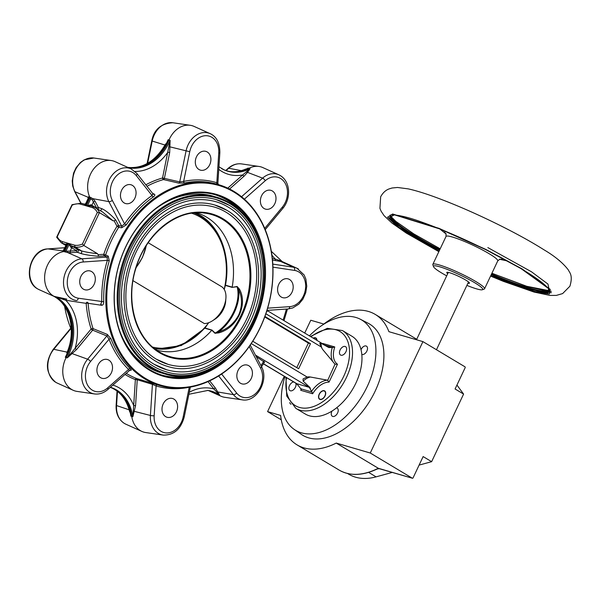 <?xml version="1.0" encoding="UTF-8"?>
<svg xmlns="http://www.w3.org/2000/svg" width="601" height="601" viewBox="0 0 601 601"><rect width="100%" height="100%" fill="white"/><g stroke="black" fill="none" stroke-linecap="round" stroke-linejoin="round"><path stroke-width="0.9" d="M377.571 468.622A76.049 46.698 -59.1 0 1 345.966 473.055A76.049 46.698 -59.1 0 1 339.137 470.08C349.887 476.187 362.576 475.827 377.203 468.99L378.044 468.9A76.049 46.698 -59.1 0 0 378.765 468.54L336.244 443.072A76.049 46.698 120.9 0 1 303.926 447.873A76.049 46.698 120.9 0 1 297.089 444.898A76.049 46.698 120.9 0 1 280.637 415.659A0.699 0.428 120.9 0 0 280.419 415.366L267.58 411.61L281.268 419.814M502.068 258.009A31.763 3.967 25.3 0 1 499.611 259.219M551.335 291.252L548.18 291.62M332.729 416.433A4.748 2.915 120.9 0 1 332.3 416.245A4.748 2.915 120.9 0 1 332.045 411.031A45.353 27.849 120.9 0 1 305.308 414.036L295.857 408.38A45.353 27.849 120.9 0 0 346.439 377.443A45.353 27.849 120.9 0 0 342.465 330.565L351.916 336.229A45.353 27.849 120.9 0 1 361.028 349.707A4.748 2.915 120.9 0 1 366.032 345.973A4.748 2.915 120.9 0 1 366.46 346.153A4.748 2.915 120.9 0 1 366.708 351.397A4.748 2.915 120.9 0 1 362.012 354.477A4.748 2.915 120.9 0 1 361.802 354.41A45.353 27.849 120.9 0 1 355.89 383.1A45.353 27.849 120.9 0 1 336.53 407.876A4.748 2.915 120.9 0 1 336.748 407.921A4.748 2.915 120.9 0 1 337.176 408.109A4.748 2.915 120.9 0 1 337.424 413.345A4.748 2.915 120.9 0 1 332.729 416.433M291.057 404.255A4.748 2.915 120.9 0 1 290.764 404.105A4.748 2.915 120.9 0 1 289.772 402.542M368.601 472.363L376.091 476.856A74.652 45.841 120.9 0 1 355.537 477.179A74.652 45.841 120.9 0 1 348.828 474.264L347.551 473.498M309.387 335.854A64.299 39.478 120.9 0 1 355.875 317.456A64.299 39.478 120.9 0 1 360.247 319.191A64.299 39.478 120.9 0 1 365.603 389.816A64.299 39.478 120.9 0 1 301.349 432.81A64.299 39.478 120.9 0 1 294.22 429.422A64.299 39.478 120.9 0 1 284.912 376.722M360.247 319.191L368.09 323.21A64.885 39.839 120.9 0 1 373.499 394.481A64.885 39.839 120.9 0 1 308.659 437.859A64.885 39.839 120.9 0 1 301.462 434.44L294.22 429.422M304.715 333.052L310.77 320.243L323.616 323.992A0.699 0.428 120.9 0 0 324.022 323.879A76.049 46.698 120.9 0 1 368.413 311.446A76.049 46.698 120.9 0 1 375.249 314.421A76.049 46.698 120.9 0 1 388.847 331.534L389.268 331.782M447.715 273.695A12.561 1.57 25.3 0 1 446.934 272.313A12.561 1.57 25.3 0 1 449.608 272.726A12.561 1.57 25.3 0 1 461.793 277.887A12.561 1.57 25.3 0 1 469.464 282.966A12.561 1.57 25.3 0 1 467.901 283.236M446.701 275.851A27.21 3.396 25.3 0 1 441.75 273.034A27.21 3.396 25.3 0 1 433.531 266.671A27.21 3.396 25.3 0 1 447.264 269.421A27.21 3.396 25.3 0 1 474.482 282.598A27.21 3.396 25.3 0 1 482.333 289.742A27.21 3.396 25.3 0 1 466.879 285.392M433.531 266.671L432.855 264.846A28.608 3.576 25.3 0 1 432.848 264.342A28.608 3.576 25.3 0 1 439.339 264.966A28.608 3.576 25.3 0 1 475.909 281.591A28.608 3.576 25.3 0 1 484.564 288.788A28.608 3.576 25.3 0 1 484.166 289.104L482.333 289.742M324.901 395.894A4.62 2.832 120.9 0 1 320.942 399.297A4.62 2.832 120.9 0 1 318.74 396.442A4.62 2.832 120.9 0 1 319.341 394.271A4.62 2.832 120.9 0 1 321.723 391.461A4.62 2.832 120.9 0 1 325.043 391.634A4.62 2.832 120.9 0 1 324.901 395.894M318.733 396.532A4.883 2.997 -59.1 0 0 318.725 396.63A4.883 2.997 -59.1 0 0 319.702 399.327M148.207 242.736L221.897 286.85A20.93 12.854 120.9 0 1 225.901 298.276L225.653 301.439A16.407 10.074 120.9 0 1 223.444 309.252A16.407 10.074 120.9 0 1 215.053 319.131L212.386 320.844A20.93 12.854 120.9 0 1 204.332 323.556L132.994 280.659M225.901 298.276A20.93 12.854 120.9 0 1 223.084 308.245A20.93 12.854 120.9 0 1 212.386 320.844M191.727 213.242A69.761 54.428 -73 0 1 200.396 217.209A69.761 54.428 -73 0 1 224.203 289.389M194.085 212.949A70.888 55.307 -73 0 1 200.201 215.992A70.888 55.307 -73 0 1 224.872 287.143L224.248 289.472M195.408 212.837L200.208 215.331C220.342 226.908 230.994 256.289 225.473 285.182L232.181 287.135A71.511 55.735 106.3 0 0 206.706 217.231A71.511 55.735 106.3 0 0 196.557 212.769M166.635 369.75L154.164 364.289C129.981 350.368 116.812 315.217 122.852 280.194C125.489 264.297 131.138 249.776 139.808 236.636C145.57 228.012 152.233 220.725 159.813 214.752C178.084 200.899 196.73 196.535 215.759 201.658A87.558 68.236 -73.7 0 1 228.32 207.165A87.558 68.236 -73.7 0 1 253.907 313.166A87.558 68.236 -73.7 0 1 166.635 369.75A87.558 68.236 -73.7 0 1 154.247 364.349M153.187 366.122A89.654 69.866 106.3 0 0 166.049 371.756C202.913 383.904 248.483 349.414 259.572 301.386C269.887 262.832 256.815 221.048 229.304 205.324L216.345 199.652A89.654 69.866 106.3 0 0 126.991 257.581A89.654 69.866 106.3 0 0 153.187 366.122M168.205 364.394L156.53 359.278C133.903 346.259 121.567 313.346 127.224 280.554C129.688 265.665 134.985 252.067 143.106 239.761C148.492 231.693 154.735 224.864 161.827 219.275C178.933 206.308 196.392 202.221 214.189 207.014A81.976 63.886 -73.7 0 1 225.953 212.168A81.976 63.886 -73.7 0 1 249.911 311.416A81.976 63.886 -73.7 0 1 168.205 364.394A81.976 63.886 -73.7 0 1 156.613 359.338M155.554 361.118A84.072 65.517 106.3 0 0 167.619 366.4C202.199 377.796 244.938 345.447 255.327 300.417C264.996 264.267 252.743 225.082 226.938 210.335L214.782 205.009A84.072 65.517 106.3 0 0 130.988 259.332A84.072 65.517 106.3 0 0 155.554 361.118M208.615 322.737L205.031 328.033L211.95 330.054L215.166 333.082L218.471 331.962C227.463 329.055 234.225 323.346 238.762 314.826C242.458 305.886 242.383 297.435 238.559 289.472L239.431 289.104C248.13 304.632 237.177 328.063 218.741 332.864L214.985 333.277L211.807 330.242L204.881 328.221L181.299 345.552L155.358 349.264M119.291 329.799A92.096 71.774 106.3 0 0 148.372 367.211A92.096 71.774 106.3 0 0 161.586 372.996L164.944 373.98A92.096 71.774 -73.7 0 1 151.73 368.188A92.096 71.774 -73.7 0 1 124.82 256.695A92.096 71.774 -73.7 0 1 216.608 197.188A92.096 71.774 -73.7 0 1 229.83 202.973M145.735 378.547A103.958 81.015 106.3 0 0 260.203 327.462A103.958 81.015 106.3 0 0 233.894 192.05A103.958 81.015 106.3 0 0 119.426 243.135A103.958 81.015 106.3 0 0 145.735 378.547M233.766 191.306A104.649 81.563 -73.7 0 1 264.342 318.004A104.649 81.563 -73.7 0 1 160.039 385.624A104.649 81.563 -73.7 0 1 145.021 379.051A104.649 81.563 -73.7 0 1 114.445 252.352A104.649 81.563 -73.7 0 1 218.749 184.725A104.649 81.563 -73.7 0 1 233.766 191.306M149.641 370.284A94.748 73.84 -73.7 0 1 125.662 246.876A94.748 73.84 -73.7 0 1 229.988 200.313A94.748 73.84 -73.7 0 1 253.968 323.729A94.748 73.84 -73.7 0 1 149.641 370.284M264.365 278.887A94.049 73.292 106.3 0 0 229.266 200.817A94.049 73.292 106.3 0 0 215.774 194.904A94.049 73.292 106.3 0 0 122.041 255.673A94.049 73.292 106.3 0 0 149.514 369.54A94.049 73.292 106.3 0 0 163.014 375.452A94.049 73.292 106.3 0 0 249.175 330.85M78.145 251.428A1.397 0.909 -70.9 0 1 77.213 252.262A1.397 0.841 86.1 0 1 76.53 250.67L71.729 247.792L70.167 251.105L76.53 250.67A1.397 0.856 -59.1 0 1 77.965 249.663A1.397 0.909 -70.9 0 1 78.145 251.428M81.526 250.895L75.065 247.026L71.955 246.117A4.184 0.526 25.3 0 1 73.164 246.786L77.965 249.663L81.541 250.902L81.683 252.653L80.804 253.502L77.213 252.262L70.843 252.698A1.397 0.841 86.1 0 1 70.167 251.105L65.967 251.18L69.115 244.517L68.341 243.525L71.955 246.117A1.397 0.398 -62.5 0 0 70.926 247.349L69.115 244.517A1.397 1.022 -51.3 0 0 69.333 244.111M279.082 260.316L282.59 261.773L275.761 260.631A1.397 0.871 98.6 0 1 275.273 259.046L279.082 260.316A1.397 1.172 92.7 0 0 279.803 261.074L293.626 267.257A21.26 16.565 -73.7 0 1 297.014 268.264A21.26 16.565 -73.7 0 1 298.374 268.97M289.532 279.503A9.766 7.61 106.3 0 0 288.134 278.894A9.766 7.61 106.3 0 0 278.398 285.205A9.766 7.61 106.3 0 0 281.253 297.029A9.766 7.61 106.3 0 0 282.65 297.645A9.766 7.61 106.3 0 0 292.386 291.327A9.766 7.61 106.3 0 0 289.532 279.503M272.336 190.975A9.766 7.61 106.3 0 0 270.931 190.359A9.766 7.61 106.3 0 0 261.195 196.67A9.766 7.61 106.3 0 0 264.049 208.502A9.766 7.61 106.3 0 0 265.454 209.11A9.766 7.61 106.3 0 0 275.19 202.8A9.766 7.61 106.3 0 0 272.336 190.975M207.255 151.993A9.766 7.61 106.3 0 0 205.85 151.377A9.766 7.61 106.3 0 0 196.114 157.687A9.766 7.61 106.3 0 0 198.969 169.512A9.766 7.61 106.3 0 0 200.373 170.128A9.766 7.61 106.3 0 0 210.102 163.818A9.766 7.61 106.3 0 0 207.255 151.993M132.415 185.393A9.766 7.61 106.3 0 0 131.01 184.777A9.766 7.61 106.3 0 0 121.274 191.088A9.766 7.61 106.3 0 0 124.129 202.913A9.766 7.61 106.3 0 0 125.534 203.529A9.766 7.61 106.3 0 0 135.27 197.218A9.766 7.61 106.3 0 0 132.415 185.393M91.66 271.607A9.766 7.61 106.3 0 0 90.255 270.991A9.766 7.61 106.3 0 0 80.526 277.309A9.766 7.61 106.3 0 0 83.374 289.134A9.766 7.61 106.3 0 0 84.779 289.742A9.766 7.61 106.3 0 0 94.515 283.432A9.766 7.61 106.3 0 0 91.66 271.607M108.864 360.142A9.766 7.61 106.3 0 0 107.459 359.526A9.766 7.61 106.3 0 0 97.723 365.836A9.766 7.61 106.3 0 0 100.577 377.661A9.766 7.61 106.3 0 0 101.982 378.277A9.766 7.61 106.3 0 0 111.718 371.966A9.766 7.61 106.3 0 0 108.864 360.142M173.944 399.124A9.766 7.61 106.3 0 0 172.54 398.508A9.766 7.61 106.3 0 0 162.803 404.819A9.766 7.61 106.3 0 0 165.658 416.643A9.766 7.61 106.3 0 0 167.063 417.259A9.766 7.61 106.3 0 0 176.799 410.949A9.766 7.61 106.3 0 0 173.944 399.124M248.784 365.724A9.766 7.61 106.3 0 0 247.379 365.107A9.766 7.61 106.3 0 0 237.643 371.418A9.766 7.61 106.3 0 0 240.498 383.243A9.766 7.61 106.3 0 0 241.903 383.859A9.766 7.61 106.3 0 0 251.631 377.548A9.766 7.61 106.3 0 0 248.784 365.724M332.886 361.704A21.343 13.109 120.9 0 1 332.27 347.513L328.785 347.528L321.084 343.239L319.815 343.419L319.92 344.05M303.167 381.132A15.468 9.496 120.9 0 1 305.413 379.276A15.468 9.496 120.9 0 1 310.424 377.022A15.19 11.832 106.3 0 0 307.103 377.015L303.024 378.946L303.167 381.132L309.906 387.465A23.762 14.589 120.9 0 1 309.38 387.382L311.513 391.424A21.343 13.109 120.9 0 1 327.462 380.178L329.048 382.093A19.998 12.283 -59.1 0 0 312.64 393.768L300.725 390.289L301.296 388.93L311.934 392.032L311.513 391.424M70.843 252.698L67.643 252.57L63.961 251.556A23.724 18.488 106.3 0 0 45.27 271.727A23.724 18.488 106.3 0 0 54.323 296.488A44.654 34.798 -73.7 0 1 55.878 297.352A44.654 34.798 -73.7 0 1 66.185 357.52A23.724 18.488 106.3 0 0 65.652 358.579A23.724 18.488 106.3 0 0 73.172 390.274A23.724 18.488 106.3 0 0 77.033 391.401L94.447 393.94A21.26 16.565 -73.7 0 1 89.632 392.22A21.26 16.565 -73.7 0 1 84.253 364.529A21.26 16.565 -73.7 0 1 87.626 359.195A2.787 0.849 39.7 0 1 90.601 361.464A18.481 14.401 106.3 0 0 92.344 390.177A18.481 14.401 106.3 0 0 107.662 387.9L128.561 369.435A106.046 82.645 -73.7 0 1 109.051 339.204L106.888 335.959L92.637 330.159L76.582 349.527L67.259 357.873L75.095 348.385A1.397 0.421 -140.3 0 0 76.582 349.527M218.749 184.725L216.653 184.116A104.649 81.563 106.3 0 0 184.53 182.989L178.79 183.117A1.397 1.007 103.1 0 0 179.707 181.915L186.062 150.956A21.26 16.565 -73.7 0 1 210.162 133.662L194.115 126.428A23.724 18.488 106.3 0 0 190.254 125.293A23.724 18.488 106.3 0 0 169.024 139.958A44.654 34.798 -73.7 0 1 129.057 167.566A44.654 34.798 -73.7 0 1 127.615 167.311M207.443 390.365A44.654 34.798 -73.7 0 1 214.196 392.408A44.654 34.798 -73.7 0 1 218.554 394.865A23.724 18.488 106.3 0 0 219.35 395.375A23.724 18.488 106.3 0 0 220.86 396.164A23.724 18.488 106.3 0 0 224.721 397.299L242.143 399.838A21.26 16.565 -73.7 0 1 237.327 398.117A21.26 16.565 -73.7 0 1 233.413 394.639A2.787 1.533 -38.3 0 0 236.636 393.046A18.481 14.401 106.3 0 0 240.039 396.067A18.481 14.401 106.3 0 0 258.16 390.71A18.481 14.401 106.3 0 0 260.601 368.248L249.242 346.544M281.238 261.029A44.797 34.911 106.3 0 0 282.215 261.578L271.336 251.323M336.53 407.876A45.353 27.849 120.9 0 1 332.045 411.031M126.18 373.289A104.649 81.563 106.3 0 0 126.976 373.777A104.649 81.563 106.3 0 0 136.667 378.54L157.327 384.828A1.397 0.871 -73.1 0 0 156.087 385.925L152.421 384.324L137.238 379.757L135.563 405.713L132.851 416.726L133.692 405.562L135.563 405.713M66.846 352.907L67.665 350.834M110.231 387.382A44.654 34.798 -73.7 0 1 112.71 388.359A44.654 34.798 -73.7 0 1 131.754 416.478A23.724 18.488 106.3 0 0 141.866 431.42A23.724 18.488 106.3 0 0 145.727 432.547L163.149 435.086A21.26 16.565 -73.7 0 1 158.333 433.366A21.26 16.565 -73.7 0 1 150.415 415.456A2.787 0.481 3.7 0 0 154.164 415.757A18.481 14.401 106.3 0 0 161.038 431.323A18.481 14.401 106.3 0 0 183.162 416.914L189.247 387.292M111.778 387.93C120.786 392.19 126.781 400.228 129.748 412.038L129.11 409.597M295.775 383.19A4.883 2.997 120.9 0 1 295.392 387.269A4.883 2.997 120.9 0 1 289.937 390.605A4.883 2.997 120.9 0 1 289.517 385.557A4.883 2.997 120.9 0 1 293.671 381.966M340.106 349.977A4.883 2.997 120.9 0 1 345.552 346.642A4.883 2.997 120.9 0 1 345.981 351.69A4.883 2.997 120.9 0 1 340.534 355.026A4.883 2.997 120.9 0 1 340.106 349.977M242.451 213.024A94.049 73.292 106.3 0 0 227.298 200.238A94.049 73.292 106.3 0 0 214.782 194.626M324.72 390.95A4.883 2.997 -59.1 0 0 321.881 391.364A4.883 2.997 -59.1 0 0 321.798 391.416M319.184 394.226A4.883 2.997 120.9 0 1 324.63 390.898A4.883 2.997 120.9 0 1 325.058 395.946A4.883 2.997 120.9 0 1 319.612 399.274A4.883 2.997 120.9 0 1 319.184 394.226M315.968 338.032A4.883 2.997 -59.1 0 0 313.414 338.265M313.234 338.16A4.883 2.997 120.9 0 1 315.878 337.972A4.883 2.997 120.9 0 1 316.96 340.391M361.028 349.707A45.353 27.849 120.9 0 1 361.802 354.41M214.985 333.277A0.699 0.548 -47.6 0 0 215.166 333.082A33.153 20.359 -59.1 0 0 237.079 286.73L232.129 287.376L225.42 285.415L224.872 287.143M156.44 350.052A71.511 55.735 106.3 0 0 211.8 330.25L211.95 330.054M218.741 332.864L218.471 331.962A33.829 20.772 120.9 0 0 234.33 312.415A33.829 20.772 120.9 0 0 238.559 289.472L237.079 286.73A0.699 0.496 83.3 0 0 237.102 286.474L232.129 287.376M162.03 375.152A94.049 73.292 106.3 0 0 195.25 374.551M332.27 347.513L334.772 346.957A19.998 12.283 -59.1 0 0 337.492 364.229L329.048 382.093M328.311 347.325L329.851 347.476M252.773 341.263L298.644 368.736L310.477 343.704L264.928 316.426M327.74 380.283L335.005 364.221L337.492 364.229M265.867 313.775L321.302 346.98A15.19 11.832 106.3 0 0 323.165 350.075L335.005 364.221M251.278 343.577L307.103 377.015M327.462 380.178L310.424 377.022M326.193 345.921L267.67 310.86L266.536 311.769M319.815 343.419L321.302 346.98M255.425 355.063L309.38 387.382L296.796 383.701L301.326 389.486M263.493 363.755L296.796 383.701A23.762 14.589 120.9 0 1 296.323 383.498L263.426 363.853M297.735 385.038L296.323 383.498M309.906 387.465L310.349 388.727M64.653 306.518A104.649 81.563 106.3 0 0 70.753 328.214M65.945 245.426L62.474 243.345L62.143 241.534L68.379 243.36L64.923 250.76L63.961 251.556L62.436 251.053A1.397 1.36 -115.7 0 0 63.052 250.917L66.118 245.058L65.84 244.397A1.397 1.194 127.3 0 0 65.584 244.254L68.379 243.36M256.311 356.746L264.147 361.915M88.144 198.45L87.896 197.188L88.85 196.775L93.102 198.713L92.253 199.787L89.662 198.428L86.131 205.805L84.478 204.16L81.21 203.206L79.895 203.987A22.365 13.733 -59.1 0 0 72.15 205.159L57.253 236.674A22.365 13.733 -59.1 0 0 62.143 241.534M152.654 193.469L154.179 194.1C155.261 194.716 154.968 195.663 153.293 196.925A104.649 81.563 106.3 0 0 126.255 224.917L121.65 227.756A1.397 1.052 98.7 0 0 121.687 226.141L108.864 201.628A21.26 16.565 -73.7 0 1 111.125 176.559A21.26 16.565 -73.7 0 1 131.168 168.919L115.122 161.677A23.724 18.488 106.3 0 0 111.26 160.55A23.724 18.488 106.3 0 0 91.765 171.766A23.724 18.488 106.3 0 0 89.707 197.083L89.662 198.428L88.805 198.127L88.122 198.578M243.908 169.79L245.561 169.121C240.145 171.443 234.796 172.224 229.529 171.465M241.534 196.737L262.592 178.136A21.26 16.565 -73.7 0 1 278.856 174.816L262.817 167.574A23.724 18.488 106.3 0 0 258.956 166.447A23.724 18.488 106.3 0 0 249.099 168.235A44.654 34.798 -73.7 0 1 230.544 171.616A44.654 34.798 -73.7 0 1 223.745 169.7M164.343 146.246L165.643 143.917C155.719 160.933 143.181 168.768 128.043 167.416M178.79 183.117L163.487 179.571A1.397 1.007 102.9 0 0 164.381 178.377L162.54 177.986L170.106 140.303L169.685 152.564L167.844 152.181A47.577 37.074 -73.7 0 1 135.022 171.465M121.65 227.756L118.697 227.298L117.007 226.314L114.13 220.807L113.033 220.792L99.435 212.641L97.324 212.514A22.365 13.733 -59.1 0 0 92.434 207.653L93.996 206.969A23.762 14.589 120.9 0 1 95.311 207.623A23.762 14.589 120.9 0 1 99.435 212.641L83.892 245.524L82.427 244.029L97.324 212.514M81.541 250.902C85.214 251.992 90.533 252.916 97.49 253.667L98.121 254.681L103.785 254.291L108.248 256.109L109.247 260.894L107.361 260.338L107.061 257.085L104.461 255.883A1.397 0.841 86.1 0 1 103.785 254.291A106.046 82.645 -73.7 0 1 117.007 226.314A1.397 0.676 -27.6 0 1 118.735 225.691A1.397 1.052 -81.3 0 1 118.697 227.298A104.649 81.563 106.3 0 0 105.641 254.914A1.397 1.089 -65.3 0 1 104.461 255.883L98.496 256.289C90.766 255.62 84.869 254.689 80.804 253.502M109.247 260.894A104.649 81.563 106.3 0 0 103.733 301.777C103.71 304.098 103.011 305.263 101.622 305.285L88.114 303.295A1.397 1.119 98.3 0 0 87.205 302.22A1.397 0.871 -81.4 0 0 86.161 303.362L65.749 300.267L55.367 296.646L66.794 299.133A1.397 0.871 -81.4 0 0 65.749 300.267A47.577 37.074 -73.7 0 1 75.095 348.385L91.149 329.017A1.397 0.421 -140.3 0 0 92.637 330.159A1.397 1.029 -67.8 0 0 93.035 328.612L107.279 334.396L110.915 338.731A1.397 0.616 -21.2 0 0 109.051 339.204L90.601 361.464M110.915 338.731A104.649 81.563 106.3 0 0 130.162 368.563C131.484 369.893 131.574 370.464 130.432 370.276L129.854 370.148M97.49 253.667L83.892 245.524A23.762 14.589 120.9 0 1 75.065 247.026L74.682 245.2A22.365 13.733 -59.1 0 0 82.427 244.029M113.033 220.792L102.463 211.905L100.472 210.853L101.967 208.735C105.768 210.478 110.351 214.196 115.7 219.891L114.13 220.807M102.463 211.905L93.869 206.909L90.526 205.925L86.198 205.827L91.036 204.791L96.648 208.111L92.253 199.787M296.781 367.624L308.381 343.088L310.477 343.704M308.381 343.088L264.74 316.952M215.466 388.186L219.605 395.022L213.858 388.982A1.397 0.766 141.7 0 1 215.466 388.186L209.681 380.854M264.718 228.395L282.312 207.172A18.481 14.401 106.3 0 0 284.761 182.591A18.481 14.401 106.3 0 0 265.251 180.736A2.787 1.097 48.5 0 0 262.592 178.136L247.522 172.374L244.029 176.243A1.397 0.548 48.5 0 1 242.706 174.944L250.114 168.656L247.522 172.374A1.397 0.856 34.1 0 1 246.485 171.984M68.341 243.525L66.118 245.058M86.236 203.386L85.658 204.783L86.236 205.662M72.082 204.648L81.21 203.206M322.301 348.888A15.468 9.496 120.9 0 1 321.242 345.793A15.468 9.496 120.9 0 1 321.084 343.239M169.685 152.564L164.381 178.377L179.707 181.915L183.651 181.389A106.046 82.645 -73.7 0 1 216.826 182.712L217.427 183.418M115.7 219.891L118.735 225.691L121.687 226.141L124.602 223.873A106.046 82.645 -73.7 0 1 152 195.513L152.849 193.898M101.622 305.285A1.397 1.119 98.3 0 0 100.713 304.189L101.779 301.762A106.046 82.645 -73.7 0 1 107.361 260.338L83.193 261.991A18.481 14.401 106.3 0 0 68.003 276.813A18.481 14.401 106.3 0 0 74.186 296.729A18.481 14.401 106.3 0 0 78.31 298.209L103.733 301.777M129.065 370.336L128.561 369.435A1.397 0.804 -45.7 0 1 130.162 368.563M63.03 251.398A1.397 1.149 99.6 0 0 63.999 250.602L65.967 251.18A1.397 1.014 111.8 0 1 65.006 251.977M71.256 328.199L53.767 349.301A21.26 16.565 106.3 0 0 50.394 354.635A21.26 16.565 106.3 0 0 55.773 382.326A21.26 16.565 106.3 0 0 57.125 383.032L55.66 382.266C45.593 373.371 44.774 362.411 53.204 349.384A2.787 0.849 39.7 0 1 53.767 349.301L66.929 352.096A1.397 0.774 -151.7 0 0 67.222 351.983M117.465 391.401L116.549 405.562A21.26 16.565 106.3 0 0 124.467 423.472A21.26 16.565 106.3 0 0 125.827 424.186L124.362 423.42C118.532 419.498 115.79 413.45 116.128 405.269A2.787 0.481 3.7 0 0 116.549 405.562L129.177 409.822M108.248 256.109A1.397 1.089 -65.3 0 1 107.061 257.085L81.841 258.806A2.787 1.683 86.1 0 1 83.193 261.991M66.794 299.133L61.572 298.344A1.397 0.466 -81.5 0 0 61.152 298.772M71.669 352.885L72.323 353.673L87.626 359.195L106.888 335.959A1.397 1.029 -67.9 0 0 107.279 334.396M88.114 303.295A1.397 0.383 -4.5 0 0 86.161 303.362A106.046 82.645 -73.7 0 0 91.149 329.017A1.397 0.571 -17.9 0 1 93.035 328.612A104.649 81.563 106.3 0 1 88.114 303.295M133.535 410.934A1.397 0.556 -162.3 0 1 134.534 411.407L150.415 415.456L152.421 384.324A1.397 0.999 -73.3 0 0 151.835 383.1M112.838 385.076A47.577 37.074 -73.7 0 1 133.692 405.562L135.368 379.607L137.238 379.757A1.397 0.999 -73.2 0 0 136.667 378.54A1.397 0.871 -68.6 0 0 135.368 379.607A106.046 82.645 -73.7 0 1 125.541 374.784A106.046 82.645 -73.7 0 1 124.918 374.4M216.833 392.017A1.397 1.067 154.7 0 1 217.923 391.995L233.413 394.639L218.666 375.956M164.967 145.164A1.397 0.466 22.7 0 0 164.839 144.976L152.203 141.055L147.636 163.284M217.209 184.274A1.397 0.871 106.9 0 1 216.826 182.712L218.749 152.887A18.481 14.401 106.3 0 0 206.489 135.706A18.481 14.401 106.3 0 0 189.743 151.722L183.651 181.389A1.397 0.811 78.4 0 0 184.53 182.989M189.743 151.722L169.151 146.652M146.982 186.287A104.649 81.563 106.3 0 1 163.487 179.571A1.397 0.789 74.3 0 1 162.54 177.986A106.046 82.645 -73.7 0 0 145.81 184.792M154.179 194.1A1.397 1.142 -67.5 0 1 153.247 194.198L153.232 194.191M153.293 196.925A1.397 0.624 54.7 0 1 152 195.513L136.277 175.59A18.481 14.401 106.3 0 0 116.481 175.875A18.481 14.401 106.3 0 0 112.312 200.388L124.602 223.873L126.255 224.917M112.312 200.388A2.787 1.36 -27.6 0 1 108.864 201.628L93.102 198.713L95.138 201.305L98.376 207.495A1.397 0.909 -70.9 0 1 98.031 209.246M98.121 254.681L98.496 256.289M78.31 298.209A2.787 1.735 -81.4 0 1 76.222 300.485A21.26 16.565 -73.7 0 1 71.474 298.772A21.26 16.565 -73.7 0 1 64.367 275.859A21.26 16.565 -73.7 0 1 81.841 258.806L67.643 252.57L67.838 251.436M90.819 197.353A1.397 0.999 -76.3 0 1 90.774 198.698L87.626 205.362A1.397 0.932 88.6 0 1 87.468 205.752M95.138 201.305A1.397 0.676 -27.6 0 0 93.41 201.921L91.848 205.234A1.397 0.856 120.9 0 0 91.69 206.271M101.967 208.735L98.376 207.495A1.397 0.676 -27.6 0 0 96.648 208.111A1.397 0.856 120.9 0 0 96.551 208.367M90.789 206.008A1.397 0.398 117.5 0 1 91.036 204.791M67.214 243.495A1.397 1.082 -97.9 0 1 67.147 243.946L63.999 250.602M85.35 205.136A1.397 1.164 130.6 0 0 85.658 204.783L88.805 198.127A1.397 1.164 -70.5 0 0 88.85 196.775M80.729 203.115L74.592 191.381L72.698 185.957L72.24 180.916L73.54 173.208L76.094 167.694L80.436 162.48L84.155 159.866L93.846 158.01A21.26 16.565 106.3 0 0 76.072 168.588A21.26 16.565 106.3 0 0 75.005 191.734L87.896 197.188A1.397 1.255 -173.9 0 1 88.249 198.157L88.249 198.157A1.397 1.255 -173.9 0 1 88.234 198.285M311.934 392.032L312.64 393.768M322.654 343.795A19.998 12.283 -59.1 0 0 322.85 343.479L322.835 343.907M229.214 205.287A89.654 69.866 106.3 0 0 216.345 199.652M226.847 210.29A84.072 65.517 106.3 0 0 214.782 205.009M237.102 286.474L239.431 289.104M164.944 373.98C201.876 386.105 247.657 352.644 260.128 304.684C272.125 264.297 258.866 219.5 229.89 203.003L213.257 196.204A92.096 71.774 106.3 0 0 154.352 209.824M206.045 326.486A70.888 55.307 -73 0 1 154.412 348.535M208.419 323.143A69.761 54.428 -73 0 1 152.677 347.1M313.437 338.273A4.62 2.832 120.9 0 1 316.765 340.271M446.145 233.947A31.763 3.967 25.3 0 1 445.521 231.28M388.847 331.534A0.699 0.428 120.9 0 0 389.035 331.714L422.924 341.623L464.964 366.805A0.699 0.541 -73.7 0 1 465.144 367.714L455.085 388.99L463.589 394.083L456.948 385.053M422.924 341.623L370.269 453.019L412.309 478.201A0.699 0.541 -73.7 0 0 413.075 477.855L423.134 456.58L431.638 461.673L463.589 394.083M336.244 443.072L370.269 453.019M284.25 376.331L267.58 411.61M378.765 468.54L412.309 478.201M379.058 468.63L378.044 468.9M376.091 476.856L392.4 472.394M419.107 465.099L431.638 461.673M484.564 288.788L497.756 260.887A28.608 3.576 -154.7 0 0 477.111 247.214A28.608 3.576 -154.7 0 0 452.53 237.064A28.608 3.576 -154.7 0 0 446.032 236.441L446.017 233.699M390.515 215.353A87.911 10.983 -154.7 0 0 439.827 249.573M490.724 275.769L535.07 291.59L547.939 293.138L548.555 288.57L521.052 268.609L485.563 249.543L439.917 228.973L394.339 214.805L389.14 217.87L399.177 227.501L439 251.316M439.474 250.324A87.911 10.983 25.3 0 1 390.297 215.594C388.186 214.662 397.562 213.197 421.872 222.13C441.126 228.989 462.349 238.124 485.54 249.543C519.925 266.867 540.855 279.833 548.315 288.45L549.246 290.726A87.911 10.983 25.3 0 1 529.293 288.818A87.911 10.983 25.3 0 1 491.19 274.777M438.903 251.534L398.05 227.186L387.555 217.246L392.641 213.994L439.143 228.395L485.893 249.453L522.216 268.97L550.238 289.359L549.434 293.957L536.092 292.274L490.619 275.979M491.55 274.026A87.911 10.983 -154.7 0 0 529.646 288.067A87.911 10.983 -154.7 0 0 549.291 290.403M222.881 218.674A74.727 58.237 -73.7 0 1 241.797 316.013A74.727 58.237 -73.7 0 1 159.513 352.734A74.727 58.237 -73.7 0 1 140.596 255.395A74.727 58.237 -73.7 0 1 222.881 218.674M159.43 352.006A74.036 57.696 106.3 0 0 162.991 353.929A74.036 57.696 106.3 0 0 242.015 313.294A74.036 57.696 106.3 0 0 222.212 219.185A74.036 57.696 106.3 0 0 204.175 213.024C176.882 209.095 146.118 233.706 136.059 267.738C125.143 300.891 135.668 338.566 159.453 352.013L162.991 353.929M152.444 367.684A91.397 71.226 106.3 0 0 253.081 322.775A91.397 71.226 106.3 0 0 229.95 203.724A91.397 71.226 106.3 0 0 129.313 248.634A91.397 71.226 106.3 0 0 152.444 367.684M136.164 267.4A33.829 20.772 -59.1 0 0 142.347 257.318A33.829 20.772 -59.1 0 0 146.186 245.779M227.779 188.128L242.706 174.944A47.577 37.074 -73.7 0 1 221.701 171.36A47.577 37.074 -73.7 0 1 218.772 169.362M272.336 258.603L275.273 259.046A47.577 37.074 -73.7 0 1 271.915 255.132M47.502 248.949A2.787 1.683 86.1 0 1 47.757 248.904A2.787 1.683 86.1 0 1 47.975 248.912A21.26 16.565 106.3 0 0 30.501 265.965A21.26 16.565 106.3 0 0 37.615 288.878A21.26 16.565 106.3 0 0 38.967 289.584L53.662 296.218M55.367 296.646L53.399 296.075A44.797 34.911 -73.7 0 1 54.954 296.939A44.797 34.911 -73.7 0 1 65.291 357.295L67.259 357.873A44.797 34.911 106.3 0 0 56.922 297.518A44.797 34.911 106.3 0 0 55.367 296.646M128.554 167.739A44.797 34.911 106.3 0 0 170.106 140.303L168.137 139.725A44.797 34.911 -73.7 0 1 128.546 167.484M286.489 377.668A43.257 26.557 -59.1 0 0 305.293 408.154A43.257 26.557 -59.1 0 0 343.764 376.226A43.257 26.557 -59.1 0 0 344.275 335.223A43.257 26.557 -59.1 0 0 310.965 336.793M157.327 384.828A104.649 81.563 106.3 0 0 157.943 385.016L160.039 385.624M112.244 388.148A44.797 34.911 -73.7 0 1 130.883 416.147L132.851 416.726A44.797 34.911 106.3 0 0 110.381 387.247M213.731 392.198A44.797 34.911 -73.7 0 1 217.63 394.451L219.605 395.022A44.797 34.911 106.3 0 0 207.946 390.432L188.887 394.264M332.946 347.573L325.164 345.297M65.967 244.524A4.184 0.526 25.3 0 1 65.584 244.254L62.474 243.345A23.762 14.589 120.9 0 1 61.159 242.699L65.892 245.531M74.592 191.381A2.787 1.36 -27.6 0 0 75.005 191.734L80.977 203.161M64.84 247.762L47.975 248.912L63.105 250.895M226.089 170.579L228.733 168.242A2.787 1.097 -131.5 0 0 228.155 168.348C232.241 164.802 236.704 163.322 241.534 163.908A21.26 16.565 106.3 0 0 228.733 168.242L241.294 170.639M230.033 171.533A44.797 34.911 -73.7 0 0 248.145 168.077L250.114 168.656A44.797 34.911 106.3 0 1 224.203 169.91A44.797 34.911 106.3 0 1 221.551 168.535M172.84 122.754A21.26 16.565 106.3 0 0 152.203 141.055L151.768 140.867C153.984 129.508 161.008 123.475 172.84 122.754L190.254 125.293M322.85 343.479L334.772 346.957M300.725 390.289A19.998 12.283 -59.1 0 0 301.199 388.757M68.454 243.375L74.682 245.2M92.434 207.653L86.198 205.827M86.131 205.805L79.895 203.987M275.761 260.631L272.486 260.135M272.786 264.102L293.626 267.257A2.787 1.735 98.6 0 1 294.603 270.427L272.929 267.144M267.648 308.155L289.72 306.653A18.481 14.401 106.3 0 0 305.451 289.066A18.481 14.401 106.3 0 0 294.603 270.427M221.626 374.032L236.636 393.046M188.308 387.435A106.046 82.645 -73.7 0 1 156.087 385.925L154.164 415.757M244.029 176.243L229.59 188.999M265.251 180.736L244.382 199.171M189.3 392.265A47.577 37.074 -73.7 0 1 213.858 388.982L208.036 381.605M260.947 365.611A153.36 119.516 106.3 0 0 263.779 361.224M283.071 320.085A153.36 119.516 106.3 0 0 286.384 309.072M288.007 308.937A2.787 1.683 -93.9 0 0 288.232 308.944A2.787 1.683 -93.9 0 0 289.72 306.653M265.229 229.635L282.778 208.457A2.787 0.849 -140.3 0 0 282.312 207.172M218.614 184.74L217.862 183.425L219.861 152.571A2.787 0.481 -176.3 0 1 218.749 152.887M153.255 194.198L136.788 173.373A2.787 1.533 141.7 0 1 136.277 175.59M94.447 393.94C99.285 394.526 103.74 393.046 107.827 389.501A2.787 1.097 -131.5 0 0 107.662 387.9M163.149 435.086C173.809 435.274 180.833 429.242 184.222 416.981L183.162 416.914M242.143 399.838C256.77 402.678 269.323 380.012 261.39 366.467A2.787 1.36 152.4 0 1 260.601 368.248M73.164 246.786A1.397 0.856 -59.1 0 0 71.729 247.792L70.926 247.349M487.832 247.582L531.502 271.795L547.962 284.078L549.314 290.584M548.946 290.666L526.093 286.166L491.911 273.26L527.738 286.662L544.882 290.644L549.269 290.283M497.756 260.887L499.882 259.166M545.828 292.011L551.395 292.71M390.62 215.286L391.574 217.119L395.841 221.408L413.811 233.909L440.187 248.806M438.85 251.646L406.246 233.045L392.032 223.121L384.152 215.736L381.102 211.199L379.93 208.322L380.658 196.797C382.792 192.838 385.602 190.216 389.102 188.917L392.07 188L397.516 187.474L408.237 188.879C415.794 190.54 425.125 193.417 436.213 197.504C455.445 204.625 476.037 213.603 497.996 224.428C516.139 233.428 531.554 241.933 544.236 249.956C555.046 256.357 563.084 263.035 568.366 269.977C569.275 272.411 573.331 274.957 569.883 286.241L562.619 293.589L556.361 295.399L549.915 295.399L534.034 292.063L503.337 281.336L490.574 276.092M416.726 339.264L375.249 314.421M339.137 470.08L297.089 444.898M468.517 281.937L436.469 349.729M499.506 259.256L507.62 260.999M136.044 267.791L142.46 257.431L146.359 245.516M224.203 169.91L218.944 166.77M38.967 289.584L37.502 288.818C22.072 280.659 30.253 249.145 47.757 248.904L64.848 247.732M266.972 310.394L288.232 308.944L292.77 307.93L298.757 304.189L302.904 299.163L305.729 292.77L306.758 286.204L305.894 279.18L304.151 274.98L297.014 268.264L282.2 261.578M285.971 377.36L286.722 396.067L295.857 408.38M125.827 424.186L141.866 431.42M208.374 390.53L220.86 396.164M93.846 158.01L111.26 160.55M57.125 383.032L73.172 390.274M241.534 163.908L258.956 166.447M310.454 336.485L327.305 328.319L342.465 330.565M72.037 204.701L56.734 237.064M56.727 237.357L61.159 242.699M147.095 163.585L151.768 140.867M225.751 170.466L228.155 168.348M282.778 208.457C291.297 198.525 290.816 180.405 278.856 174.816M219.861 152.571C219.808 142.895 216.57 136.592 210.162 133.662M136.788 173.373L131.168 168.919M107.827 389.501L130.019 370.073M53.204 349.384L71.226 327.643M184.222 416.981L190.359 387.097M116.128 405.269L117.045 391.078M261.39 366.467L250.234 345.124M84.478 204.16L85.703 203.626L88.249 198.15M283.988 320.641L287.481 308.997M66.816 352.975C76.53 331.151 69.784 303.918 53.557 296.158L53.797 296.278M216.953 394.008L213.265 391.987M261.533 366.745L264.635 361.937M267.67 310.86L267.317 310.371M446.182 234.052L439.684 228.891M432.848 264.342L446.032 236.441M448.331 272.396L416.493 339.745M412.414 478.246L378.705 468.389"/></g></svg>
